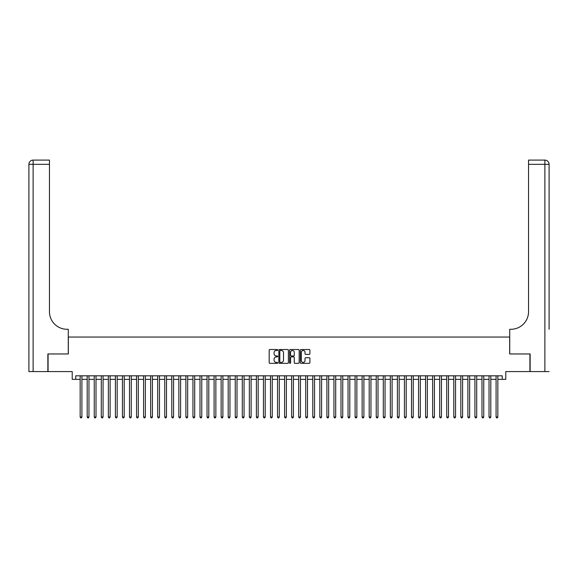 <?xml version="1.0" encoding="UTF-8"?>
<svg xmlns="http://www.w3.org/2000/svg" width="578" height="578" viewBox="0 0 578 578"><rect width="100%" height="100%" fill="white"/><g stroke="black" fill="none" stroke-linecap="round" stroke-linejoin="round"><path stroke-width="0.87" d="M277.722 349.993A0.484 0.484 0 0 0 277.238 349.509L269.883 349.509A0.694 0.694 0 0 0 269.189 350.203L269.189 362.659A0.694 0.694 0 0 0 269.883 363.352L277.238 363.352A0.484 0.484 0 0 0 277.722 362.868A0.484 0.484 0 0 0 277.238 362.384L276.284 362.384A2.211 2.211 0 0 1 274.073 360.166L274.073 359.126A2.211 2.211 0 0 1 276.284 356.915L277.238 356.915A0.484 0.484 0 0 0 277.722 356.431A0.484 0.484 0 0 0 277.238 355.947L276.284 355.947A2.211 2.211 0 0 1 274.073 353.729L274.073 352.696A2.211 2.211 0 0 1 276.284 350.478L277.238 350.478A0.484 0.484 0 0 0 277.722 349.993M309.223 354.386A0.694 0.694 0 0 0 309.916 353.7L309.916 350.203A0.694 0.694 0 0 0 309.223 349.509L301.059 349.509A0.694 0.694 0 0 0 300.365 350.203L300.365 362.659A0.694 0.694 0 0 0 301.059 363.352L309.223 363.352A0.694 0.694 0 0 0 309.916 362.659L309.916 358.439A0.694 0.694 0 0 0 309.223 357.746L305.726 357.746A0.694 0.694 0 0 0 305.04 358.439L305.04 360.528A1.85 1.85 0 0 1 303.183 362.384A1.85 1.85 0 0 1 301.333 360.528L301.333 352.334A1.85 1.85 0 0 1 303.183 350.478A1.85 1.85 0 0 1 305.04 352.334L305.04 353.7A0.694 0.694 0 0 0 305.726 354.386L309.223 354.386M75.747 379.341L75.747 375.816L502.253 375.816L502.253 379.341L505.779 379.341L505.779 371.589L529.925 371.589L529.925 353.96L509.659 353.96L509.659 337.046L68.341 337.046L68.341 353.96L48.075 353.96L48.075 371.589L72.221 371.589L72.221 379.341L80.154 379.341M288.393 350.203A0.694 0.694 0 0 0 287.7 349.509L279.535 349.509A0.694 0.694 0 0 0 278.842 350.203L278.842 362.659A0.694 0.694 0 0 0 279.535 363.352L287.7 363.352A0.694 0.694 0 0 0 288.393 362.659L288.393 350.203M290.3 349.509L298.465 349.509A0.694 0.694 0 0 1 299.158 350.203L299.158 362.659A0.694 0.694 0 0 1 298.465 363.352L294.968 363.352A0.694 0.694 0 0 1 294.274 362.659L294.274 357.609A0.694 0.694 0 0 0 293.588 356.915L291.269 356.915A0.694 0.694 0 0 0 290.575 357.609L290.575 362.868A0.484 0.484 0 0 1 290.091 363.352A0.484 0.484 0 0 1 289.607 362.868L289.607 350.203A0.694 0.694 0 0 1 290.3 349.509M81.917 379.341L87.199 379.341M88.961 379.341L94.25 379.341M96.013 379.341L101.302 379.341M103.065 379.341L108.353 379.341M110.116 379.341L115.398 379.341M117.161 379.341L122.449 379.341M124.212 379.341L129.501 379.341M131.264 379.341L136.553 379.341M138.315 379.341L143.597 379.341M145.36 379.341L150.648 379.341M152.411 379.341L157.7 379.341M159.463 379.341L164.752 379.341M166.507 379.341L171.796 379.341M173.559 379.341L178.848 379.341M180.611 379.341L185.899 379.341M187.662 379.341L192.951 379.341M194.707 379.341L199.995 379.341M201.758 379.341L207.047 379.341M208.81 379.341L214.098 379.341M215.861 379.341L221.143 379.341M222.906 379.341L228.194 379.341M229.957 379.341L235.246 379.341M237.009 379.341L242.298 379.341M244.061 379.341L249.342 379.341M251.105 379.341L256.394 379.341M258.156 379.341L263.445 379.341M265.208 379.341L270.497 379.341M272.26 379.341L277.541 379.341M279.304 379.341L284.593 379.341M286.356 379.341L291.644 379.341M293.407 379.341L298.696 379.341M300.459 379.341L305.74 379.341M307.503 379.341L312.792 379.341M314.555 379.341L319.844 379.341M321.606 379.341L326.895 379.341M328.658 379.341L333.94 379.341M335.702 379.341L340.991 379.341M342.754 379.341L348.043 379.341M349.806 379.341L355.094 379.341M356.857 379.341L362.139 379.341M363.902 379.341L369.19 379.341M370.953 379.341L376.242 379.341M378.005 379.341L383.293 379.341M385.049 379.341L390.338 379.341M392.101 379.341L397.389 379.341M399.152 379.341L404.441 379.341M406.204 379.341L411.493 379.341M413.248 379.341L418.537 379.341M420.3 379.341L425.589 379.341M427.352 379.341L432.64 379.341M434.403 379.341L439.685 379.341M441.447 379.341L446.736 379.341M448.499 379.341L453.788 379.341M455.551 379.341L460.839 379.341M462.602 379.341L467.884 379.341M469.647 379.341L474.935 379.341M476.698 379.341L481.987 379.341M483.75 379.341L489.039 379.341M490.801 379.341L496.083 379.341M497.846 379.341L502.253 379.341M280.301 350.478A0.484 0.484 0 0 0 279.817 350.962L279.817 361.9A0.484 0.484 0 0 0 280.301 362.384L281.298 362.384A2.211 2.211 0 0 0 283.516 360.166L283.516 352.696A2.211 2.211 0 0 0 281.298 350.478L280.301 350.478M294.274 352.363A1.85 1.85 0 0 0 292.425 350.514A1.85 1.85 0 0 0 290.575 352.363L290.575 355.253A0.694 0.694 0 0 0 291.269 355.947L293.588 355.947A0.694 0.694 0 0 0 294.274 355.253L294.274 352.363M81.917 375.816L81.917 416.991L80.154 416.991L80.154 375.816M81.917 416.991L81.382 417.901L80.682 417.901L80.154 416.991M47.866 353.96L68.276 353.96L68.276 329.287L67.077 329.287A17.622 17.622 0 0 1 49.448 311.665L49.448 164.325L33.127 164.325L33.127 371.589L47.866 371.589L47.866 353.96M33.127 371.589L28.9 371.589L28.9 164.325A4.227 4.227 0 0 1 33.127 160.099L49.448 160.099L49.448 164.325M67.077 329.287A17.622 17.622 0 0 1 49.448 311.665M33.127 160.099A4.227 4.227 0 0 0 28.9 164.325L33.127 164.325L33.127 160.099M549.1 371.589L530.134 371.589L530.134 353.96L509.724 353.96L509.724 329.287L510.923 329.287A17.622 17.622 0 0 0 528.552 311.665L528.552 160.099L544.873 160.099A4.227 4.227 0 0 1 549.1 164.325L549.1 329.287M510.923 329.287A17.622 17.622 0 0 0 528.552 311.665M544.873 371.589L544.873 164.325L549.1 164.325A4.227 4.227 0 0 0 544.873 160.099L544.873 164.325L528.552 164.325M88.961 375.816L88.961 416.991L87.199 416.991L87.199 375.816M88.961 416.991L88.434 417.901L87.733 417.901L87.199 416.991M96.013 375.816L96.013 416.991L94.25 416.991L94.25 375.816M96.013 416.991L95.486 417.901L94.778 417.901L94.25 416.991M103.065 375.816L103.065 416.991L101.302 416.991L101.302 375.816M103.065 416.991L102.537 417.901L101.829 417.901L101.302 416.991M110.116 375.816L110.116 416.991L108.353 416.991L108.353 375.816M110.116 416.991L109.582 417.901L108.881 417.901L108.353 416.991M117.161 375.816L117.161 416.991L115.398 416.991L115.398 375.816M117.161 416.991L116.633 417.901L115.932 417.901L115.398 416.991M124.212 375.816L124.212 416.991L122.449 416.991L122.449 375.816M124.212 416.991L123.685 417.901L122.977 417.901L122.449 416.991M131.264 375.816L131.264 416.991L129.501 416.991L129.501 375.816M131.264 416.991L130.736 417.901L130.028 417.901L129.501 416.991M138.315 375.816L138.315 416.991L136.553 416.991L136.553 375.816M138.315 416.991L137.781 417.901L137.08 417.901L136.553 416.991M145.36 375.816L145.36 416.991L143.597 416.991L143.597 375.816M145.36 416.991L144.832 417.901L144.132 417.901L143.597 416.991M152.411 375.816L152.411 416.991L150.648 416.991L150.648 375.816M152.411 416.991L151.884 417.901L151.176 417.901L150.648 416.991M159.463 375.816L159.463 416.991L157.7 416.991L157.7 375.816M159.463 416.991L158.936 417.901L158.228 417.901L157.7 416.991M166.507 375.816L166.507 416.991L164.752 416.991L164.752 375.816M166.507 416.991L165.98 417.901L165.279 417.901L164.752 416.991M173.559 375.816L173.559 416.991L171.796 416.991L171.796 375.816M173.559 416.991L173.032 417.901L172.323 417.901L171.796 416.991M180.611 375.816L180.611 416.991L178.848 416.991L178.848 375.816M180.611 416.991L180.083 417.901L179.375 417.901L178.848 416.991M187.662 375.816L187.662 416.991L185.899 416.991L185.899 375.816M187.662 416.991L187.135 417.901L186.427 417.901L185.899 416.991M194.707 375.816L194.707 416.991L192.951 416.991L192.951 375.816M194.707 416.991L194.179 417.901L193.478 417.901L192.951 416.991M201.758 375.816L201.758 416.991L199.995 416.991L199.995 375.816M201.758 416.991L201.231 417.901L200.523 417.901L199.995 416.991M208.81 375.816L208.81 416.991L207.047 416.991L207.047 375.816M208.81 416.991L208.282 417.901L207.574 417.901L207.047 416.991M215.861 375.816L215.861 416.991L214.098 416.991L214.098 375.816M215.861 416.991L215.327 417.901L214.626 417.901L214.098 416.991M222.906 375.816L222.906 416.991L221.143 416.991L221.143 375.816M222.906 416.991L222.378 417.901L221.677 417.901L221.143 416.991M229.957 375.816L229.957 416.991L228.194 416.991L228.194 375.816M229.957 416.991L229.43 417.901L228.722 417.901L228.194 416.991M237.009 375.816L237.009 416.991L235.246 416.991L235.246 375.816M237.009 416.991L236.481 417.901L235.773 417.901L235.246 416.991M244.061 375.816L244.061 416.991L242.298 416.991L242.298 375.816M244.061 416.991L243.526 417.901L242.825 417.901L242.298 416.991M251.105 375.816L251.105 416.991L249.342 416.991L249.342 375.816M251.105 416.991L250.577 417.901L249.877 417.901L249.342 416.991M258.156 375.816L258.156 416.991L256.394 416.991L256.394 375.816M258.156 416.991L257.629 417.901L256.921 417.901L256.394 416.991M265.208 375.816L265.208 416.991L263.445 416.991L263.445 375.816M265.208 416.991L264.681 417.901L263.973 417.901L263.445 416.991M272.26 375.816L272.26 416.991L270.497 416.991L270.497 375.816M272.26 416.991L271.725 417.901L271.024 417.901L270.497 416.991M279.304 375.816L279.304 416.991L277.541 416.991L277.541 375.816M279.304 416.991L278.777 417.901L278.076 417.901L277.541 416.991M286.356 375.816L286.356 416.991L284.593 416.991L284.593 375.816M286.356 416.991L285.828 417.901L285.12 417.901L284.593 416.991M293.407 375.816L293.407 416.991L291.644 416.991L291.644 375.816M293.407 416.991L292.88 417.901L292.172 417.901L291.644 416.991M300.459 375.816L300.459 416.991L298.696 416.991L298.696 375.816M300.459 416.991L299.924 417.901L299.223 417.901L298.696 416.991M307.503 375.816L307.503 416.991L305.74 416.991L305.74 375.816M307.503 416.991L306.976 417.901L306.275 417.901L305.74 416.991M314.555 375.816L314.555 416.991L312.792 416.991L312.792 375.816M314.555 416.991L314.027 417.901L313.319 417.901L312.792 416.991M321.606 375.816L321.606 416.991L319.844 416.991L319.844 375.816M321.606 416.991L321.079 417.901L320.371 417.901L319.844 416.991M328.658 375.816L328.658 416.991L326.895 416.991L326.895 375.816M328.658 416.991L328.123 417.901L327.423 417.901L326.895 416.991M335.702 375.816L335.702 416.991L333.94 416.991L333.94 375.816M335.702 416.991L335.175 417.901L334.474 417.901L333.94 416.991M342.754 375.816L342.754 416.991L340.991 416.991L340.991 375.816M342.754 416.991L342.227 417.901L341.519 417.901L340.991 416.991M349.806 375.816L349.806 416.991L348.043 416.991L348.043 375.816M349.806 416.991L349.278 417.901L348.57 417.901L348.043 416.991M356.857 375.816L356.857 416.991L355.094 416.991L355.094 375.816M356.857 416.991L356.323 417.901L355.622 417.901L355.094 416.991M363.902 375.816L363.902 416.991L362.139 416.991L362.139 375.816M363.902 416.991L363.374 417.901L362.673 417.901L362.139 416.991M370.953 375.816L370.953 416.991L369.19 416.991L369.19 375.816M370.953 416.991L370.426 417.901L369.718 417.901L369.19 416.991M378.005 375.816L378.005 416.991L376.242 416.991L376.242 375.816M378.005 416.991L377.477 417.901L376.769 417.901L376.242 416.991M385.049 375.816L385.049 416.991L383.293 416.991L383.293 375.816M385.049 416.991L384.522 417.901L383.821 417.901L383.293 416.991M392.101 375.816L392.101 416.991L390.338 416.991L390.338 375.816M392.101 416.991L391.573 417.901L390.865 417.901L390.338 416.991M399.152 375.816L399.152 416.991L397.389 416.991L397.389 375.816M399.152 416.991L398.625 417.901L397.917 417.901L397.389 416.991M406.204 375.816L406.204 416.991L404.441 416.991L404.441 375.816M406.204 416.991L405.677 417.901L404.968 417.901L404.441 416.991M413.248 375.816L413.248 416.991L411.493 416.991L411.493 375.816M413.248 416.991L412.721 417.901L412.02 417.901L411.493 416.991M420.3 375.816L420.3 416.991L418.537 416.991L418.537 375.816M420.3 416.991L419.773 417.901L419.064 417.901L418.537 416.991M427.352 375.816L427.352 416.991L425.589 416.991L425.589 375.816M427.352 416.991L426.824 417.901L426.116 417.901L425.589 416.991M434.403 375.816L434.403 416.991L432.64 416.991L432.64 375.816M434.403 416.991L433.868 417.901L433.168 417.901L432.64 416.991M441.447 375.816L441.447 416.991L439.685 416.991L439.685 375.816M441.447 416.991L440.92 417.901L440.219 417.901L439.685 416.991M448.499 375.816L448.499 416.991L446.736 416.991L446.736 375.816M448.499 416.991L447.972 417.901L447.264 417.901L446.736 416.991M455.551 375.816L455.551 416.991L453.788 416.991L453.788 375.816M455.551 416.991L455.023 417.901L454.315 417.901L453.788 416.991M462.602 375.816L462.602 416.991L460.839 416.991L460.839 375.816M462.602 416.991L462.068 417.901L461.367 417.901L460.839 416.991M469.647 375.816L469.647 416.991L467.884 416.991L467.884 375.816M469.647 416.991L469.119 417.901L468.418 417.901L467.884 416.991M476.698 375.816L476.698 416.991L474.935 416.991L474.935 375.816M476.698 416.991L476.171 417.901L475.463 417.901L474.935 416.991M483.75 375.816L483.75 416.991L481.987 416.991L481.987 375.816M483.75 416.991L483.222 417.901L482.514 417.901L481.987 416.991M490.801 375.816L490.801 416.991L489.039 416.991L489.039 375.816M490.801 416.991L490.267 417.901L489.566 417.901L489.039 416.991M497.846 375.816L497.846 416.991L496.083 416.991L496.083 375.816M497.846 416.991L497.318 417.901L496.618 417.901L496.083 416.991"/></g></svg>
